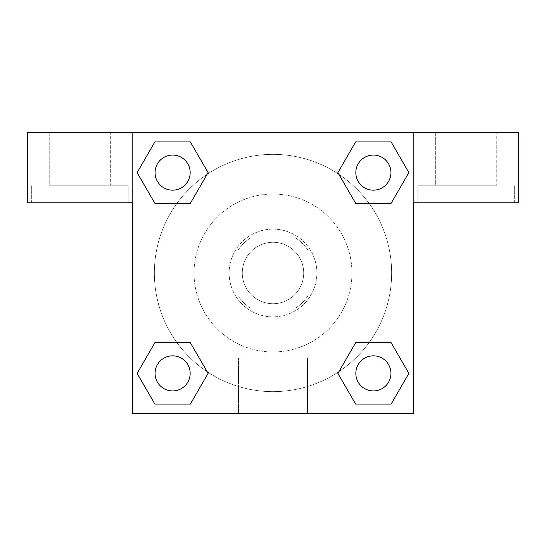 <?xml version="1.0" encoding="UTF-8"?>
<svg xmlns="http://www.w3.org/2000/svg" width="546" height="546" viewBox="0 0 546 546"><rect width="100%" height="100%" fill="white"/><g stroke="black" fill="none" stroke-linecap="round" stroke-linejoin="round"><path stroke-width="0.41" stroke-dasharray="2.73 2.05" d="M303.712 273A30.712 30.712 0 0 0 257.644 246.403A30.712 30.712 0 0 0 257.644 299.597A30.712 30.712 0 0 0 303.712 273A30.712 30.712 0 0 0 257.644 246.403A30.712 30.712 0 0 0 257.644 299.597A30.712 30.712 0 0 0 303.712 273M295.509 308.101L250.491 308.101A41.701 41.701 0 0 1 237.899 295.509L237.899 250.491A41.701 41.701 0 0 1 250.491 237.899L295.509 237.899A41.701 41.701 0 0 1 308.101 250.491L308.101 295.509A41.701 41.701 0 0 1 295.509 308.101L250.491 308.101A41.701 41.701 0 0 1 237.899 295.509L237.899 250.491A41.701 41.701 0 0 1 250.491 237.899L295.509 237.899A41.701 41.701 0 0 1 308.101 250.491L308.101 295.509A41.701 41.701 0 0 1 295.509 308.101M273 229.122A43.878 43.878 0 0 1 310.995 294.936A43.878 43.878 0 0 1 235.005 294.936A43.878 43.878 0 0 1 273 229.122A43.878 43.878 0 0 0 229.122 273A43.878 43.878 0 0 0 273 316.878A43.878 43.878 0 0 0 316.878 273A43.878 43.878 0 0 0 273 229.122M351.972 273A78.972 78.972 0 0 0 233.511 204.607A78.972 78.972 0 0 0 233.511 341.393A78.972 78.972 0 0 0 351.972 273A78.972 78.972 0 0 0 233.511 204.607A78.972 78.972 0 0 0 233.511 341.393A78.972 78.972 0 0 0 351.972 273M132.603 132.603L413.397 132.603L413.397 413.397L132.603 413.397L132.603 132.603L27.3 132.603L413.397 132.603L413.397 413.397L132.603 413.397L132.603 132.603L27.3 132.603L27.3 202.798L132.603 202.798L132.603 132.603L132.603 202.798L27.3 202.798L27.3 132.603L27.3 202.798L132.603 202.798L132.603 132.603L518.7 132.603L413.397 132.603L413.397 202.798L413.397 132.603L413.397 202.798L518.7 202.798L413.397 202.798L413.397 413.397L132.603 413.397L132.603 132.603M355.692 141.926L337.919 172.611L355.651 203.324L337.919 172.611L355.651 203.324L337.919 172.611L355.651 141.899L391.12 141.899L408.852 172.611L391.12 203.324L369.021 203.324M176.979 203.324L154.88 203.324L176.979 203.324L154.88 203.324L137.148 172.611L154.88 141.899L190.349 141.899L208.081 172.611L190.308 203.303M190.308 404.074L208.081 373.389L190.349 342.676L208.081 373.389L190.349 342.676L208.081 373.389L190.349 404.101L154.88 404.101L137.148 373.389L154.88 342.676L176.979 342.676M369.021 342.676L391.12 342.676L369.021 342.676L391.12 342.676L408.852 373.389L391.12 404.101L355.651 404.101L337.919 373.389L355.692 342.697M132.603 347.59L132.603 303.712L132.617 347.59M79.948 202.798L128.214 202.798L79.948 202.798M79.948 185.251L128.214 185.251L79.948 185.251M49.236 185.251L110.661 185.251L49.236 185.251L110.661 185.251L49.236 185.251L49.236 132.603L110.661 132.603L110.661 185.251L110.661 132.603L49.236 132.603L110.661 132.603L49.236 132.603L49.236 185.251M273 413.397L238.493 413.397L273 413.397M273 357.944L307.507 357.944L273 357.944M413.397 303.712L413.397 347.59L413.383 303.712M466.052 202.798L417.786 202.798L466.052 202.798M466.052 185.251L417.786 185.251L466.052 185.251M435.339 185.251L496.764 185.251L435.339 185.251L496.764 185.251L435.339 185.251L435.339 132.603L496.764 132.603L496.764 185.251L496.764 132.603L435.339 132.603L496.764 132.603L435.339 132.603L435.339 185.251M518.7 202.798L518.7 132.603L413.397 132.603L413.397 202.798L518.7 202.798L518.7 132.603L518.7 202.798M273 132.603L251.064 132.603L273 132.617M355.835 373.389A17.547 17.547 0 0 0 382.159 388.581A17.547 17.547 0 0 0 382.159 358.19A17.547 17.547 0 0 0 355.835 373.389A17.547 17.547 0 0 1 382.159 358.19A17.547 17.547 0 0 1 382.159 388.581A17.547 17.547 0 0 1 355.835 373.389M155.064 172.611A17.547 17.547 0 0 0 172.611 190.165A17.547 17.547 0 0 0 190.165 172.611A17.547 17.547 0 0 0 172.611 155.064A17.547 17.547 0 0 0 155.064 172.611M355.835 172.611A17.547 17.547 0 0 0 373.389 190.165A17.547 17.547 0 0 0 390.936 172.611A17.547 17.547 0 0 0 373.389 155.064A17.547 17.547 0 0 0 355.835 172.611M155.064 373.389A17.547 17.547 0 0 0 172.611 390.936A17.547 17.547 0 0 0 190.165 373.389A17.547 17.547 0 0 0 172.611 355.835A17.547 17.547 0 0 0 155.064 373.389M154.361 273A118.639 118.639 0 0 0 273 391.639A118.639 118.639 0 0 0 391.639 273A118.639 118.639 0 0 0 273 154.361A118.639 118.639 0 0 0 154.361 273M207.146 371.683A118.639 118.639 0 0 0 391.639 273A118.639 118.639 0 0 0 338.936 174.372M338.854 174.317A118.639 118.639 0 0 0 174.345 207.105A118.639 118.639 0 0 0 207.064 371.628M190.165 172.611A17.547 17.547 0 0 0 163.841 157.419A17.547 17.547 0 0 0 163.841 187.81A17.547 17.547 0 0 0 190.165 172.611A17.547 17.547 0 0 0 163.841 157.419A17.547 17.547 0 0 0 163.841 187.81A17.547 17.547 0 0 0 190.165 172.611A17.547 17.547 0 0 0 163.841 157.419A17.547 17.547 0 0 0 163.841 187.81A17.547 17.547 0 0 0 190.165 172.611A17.547 17.547 0 0 0 163.841 157.419A17.547 17.547 0 0 0 163.841 187.81A17.547 17.547 0 0 0 190.165 172.611M390.936 172.611A17.547 17.547 0 0 0 364.612 157.419A17.547 17.547 0 0 0 364.612 187.81A17.547 17.547 0 0 0 390.936 172.611A17.547 17.547 0 0 0 364.612 157.419A17.547 17.547 0 0 0 364.612 187.81A17.547 17.547 0 0 0 390.936 172.611A17.547 17.547 0 0 0 364.612 157.419A17.547 17.547 0 0 0 364.612 187.81A17.547 17.547 0 0 0 390.936 172.611A17.547 17.547 0 0 0 364.612 157.419A17.547 17.547 0 0 0 364.612 187.81A17.547 17.547 0 0 0 390.936 172.611M190.165 373.389A17.547 17.547 0 0 0 163.841 358.19A17.547 17.547 0 0 0 163.841 388.581A17.547 17.547 0 0 0 190.165 373.389A17.547 17.547 0 0 0 163.841 358.19A17.547 17.547 0 0 0 163.841 388.581A17.547 17.547 0 0 0 190.165 373.389A17.547 17.547 0 0 0 163.841 358.19A17.547 17.547 0 0 0 163.841 388.581A17.547 17.547 0 0 0 190.165 373.389A17.547 17.547 0 0 0 163.841 358.19A17.547 17.547 0 0 0 163.841 388.581A17.547 17.547 0 0 0 190.165 373.389M294.936 132.603L251.064 132.603L294.936 132.617M154.88 203.324L137.148 172.611L154.88 203.324L137.148 172.611L154.921 141.926M208.081 373.389L190.349 404.101L208.081 373.389L190.349 404.101L154.88 404.101L137.148 373.389L154.921 342.697M391.12 342.676L408.852 373.389L391.12 342.676L408.852 373.389L391.079 404.074M337.919 172.611L355.651 141.899L337.919 172.611L355.651 141.899L391.12 141.899L408.852 172.611L391.079 203.303M238.493 413.397L307.507 413.397L238.493 413.397L238.493 357.944L307.507 357.944L238.493 357.944L238.493 413.397M390.936 373.389A17.547 17.547 0 0 0 364.612 358.19A17.547 17.547 0 0 0 364.612 388.581A17.547 17.547 0 0 0 390.936 373.389A17.547 17.547 0 0 0 364.612 358.19A17.547 17.547 0 0 0 364.612 388.581A17.547 17.547 0 0 0 390.936 373.389A17.547 17.547 0 0 0 364.612 358.19A17.547 17.547 0 0 0 364.612 388.581A17.547 17.547 0 0 0 390.936 373.389M408.852 373.389L391.12 404.101L408.852 373.389L391.12 404.101L355.651 404.101L337.919 373.389L355.651 342.676L337.919 373.389L355.651 404.101L337.919 373.389M190.349 404.101L154.88 404.101L137.148 373.389L154.88 342.676M355.651 141.899L391.12 141.899L408.852 172.611L391.12 203.324M137.148 172.611L154.88 141.899L137.148 172.611L154.88 141.899L190.349 141.899L208.081 172.611L190.349 203.324L208.081 172.611L190.349 141.899L208.081 172.611M391.12 404.101L355.651 404.101M154.88 404.101L137.148 373.389M391.12 141.899L408.852 172.611M154.88 141.899L190.349 141.899M128.214 202.798L128.214 185.251L128.214 202.798M31.688 202.798L31.688 185.251L31.688 202.798M307.507 413.397L307.507 357.944L307.507 413.397M514.312 202.798L514.312 185.251L514.312 202.798M417.786 202.798L417.786 185.251L417.786 202.798"/><path stroke-width="0.82" d="M369.021 203.324L391.12 203.324L355.651 203.324L337.919 172.611L355.651 141.899L391.12 141.899L408.852 172.611L391.12 203.324L355.651 203.324L369.021 203.324L355.651 203.324L337.885 172.638M154.88 203.324L190.349 203.324L154.88 203.324L137.148 172.611L154.88 141.899L190.349 141.899L208.081 172.611L190.349 203.324L154.88 203.324L137.107 172.638M176.979 342.676L154.88 342.676L190.349 342.676L208.081 373.389L190.349 404.101L154.88 404.101L137.148 373.389L154.88 342.676L190.349 342.676L176.979 342.676L190.349 342.676L208.115 373.362M391.12 342.676L355.651 342.676L391.12 342.676L408.852 373.389L391.12 404.101L355.651 404.101L337.919 373.389L355.651 342.676L391.12 342.676L408.893 373.362M518.7 132.603L27.3 132.603L27.3 202.798L132.603 202.798L132.603 413.397L413.397 413.397L413.397 202.798L518.7 202.798L518.7 132.603M190.349 141.899L154.88 141.899L190.349 141.899L208.115 172.591M154.88 404.101L190.349 404.101L154.88 404.101L137.107 373.409M355.651 404.101L391.12 404.101L355.651 404.101L337.885 373.409M391.12 141.899L355.651 141.899L391.12 141.899L408.893 172.591M390.936 373.389A17.547 17.547 0 0 0 364.612 358.19A17.547 17.547 0 0 0 364.612 388.581A17.547 17.547 0 0 0 390.936 373.389M190.165 373.389A17.547 17.547 0 0 0 163.841 358.19A17.547 17.547 0 0 0 163.841 388.581A17.547 17.547 0 0 0 190.165 373.389M390.936 172.611A17.547 17.547 0 0 0 364.612 157.419A17.547 17.547 0 0 0 364.612 187.81A17.547 17.547 0 0 0 390.936 172.611M190.165 172.611A17.547 17.547 0 0 0 163.841 157.419A17.547 17.547 0 0 0 163.841 187.81A17.547 17.547 0 0 0 190.165 172.611M355.651 342.676L369.021 342.676M190.349 203.324L176.979 203.324"/></g></svg>
